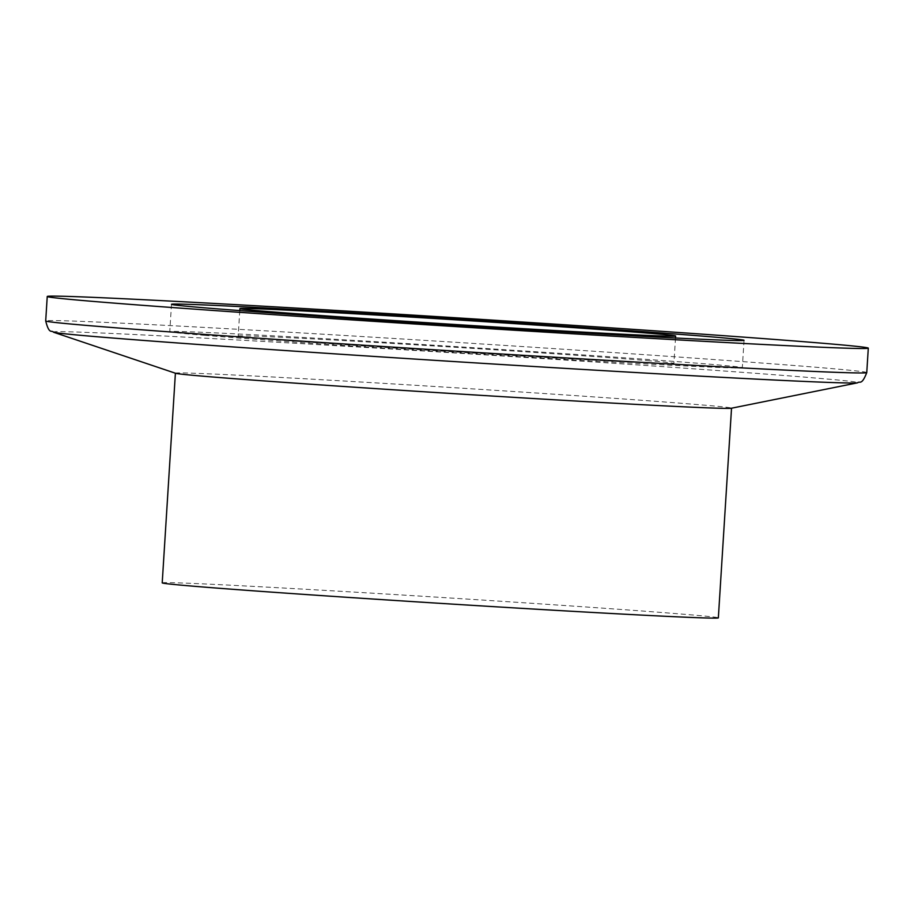 <?xml version="1.0" encoding="UTF-8"?>
<svg xmlns="http://www.w3.org/2000/svg" width="914" height="914" viewBox="0 0 914 914"><rect width="100%" height="100%" fill="white"/><g stroke="black" fill="none" stroke-linecap="round" stroke-linejoin="round"><path stroke-width="0.69" stroke-dasharray="4.57 3.43" d="M175.614 373.289A278.621 2.982 -176.4 0 1 175.408 373.152A278.621 2.982 -176.4 0 1 384.497 383.412A278.621 2.982 -176.4 0 1 697.222 404.548A278.621 2.982 -176.4 0 1 731.531 408.147A278.621 2.982 -176.4 0 1 731.303 408.25M162.212 582.869A278.621 2.982 -176.4 0 1 371.301 593.129A278.621 2.982 -176.4 0 1 684.038 614.265A278.621 2.982 -176.4 0 1 718.347 617.864M205.09 335.381A286.847 3.073 -176.4 0 1 169.775 331.668A286.847 3.073 -176.4 0 1 385.034 342.236A286.847 3.073 -176.4 0 1 707.002 363.989A286.847 3.073 -176.4 0 1 742.328 367.691A286.847 3.073 -176.4 0 1 527.058 357.134A286.847 3.073 -176.4 0 1 205.09 335.381M647.021 360.573A218.286 2.342 -176.4 0 1 673.904 363.395A218.286 2.342 -176.4 0 1 510.092 355.352A218.286 2.342 -176.4 0 1 265.071 338.797A218.286 2.342 -176.4 0 1 238.188 335.975A218.286 2.342 -176.4 0 1 402.011 344.018A218.286 2.342 -176.4 0 1 647.021 360.573M53.458 332.205A403.211 4.319 -176.4 0 1 347.971 346.395A403.211 4.319 -176.4 0 1 808.33 377.436A403.211 4.319 -176.4 0 1 857.652 382.806M866.758 372.581A411.346 4.399 3.6 0 0 816.111 367.268A411.346 4.399 3.6 0 0 354.392 336.078A411.346 4.399 3.6 0 0 45.7 320.928M171.489 304.305L169.775 331.668M675.503 338.009L673.904 363.395M239.788 310.6L238.188 335.975M744.042 340.328L742.328 367.691"/><path stroke-width="1.37" d="M857.652 382.806L731.303 408.25A278.621 2.982 -176.4 0 1 517.05 397.556A278.621 2.982 -176.4 0 1 209.717 376.751A278.621 2.982 -176.4 0 1 175.614 373.289L53.458 332.205C51.721 329.76 49.23 335.107 45.7 320.928A411.346 4.399 3.6 0 0 96.358 326.241A411.346 4.399 3.6 0 0 558.066 357.443A411.346 4.399 3.6 0 0 866.758 372.581C861.479 386.211 859.674 380.59 857.652 382.806A403.211 4.319 -176.4 0 1 547.577 367.325A403.211 4.319 -176.4 0 1 102.802 337.22A403.211 4.319 -176.4 0 1 53.458 332.205M731.531 408.204L718.347 617.864A278.621 2.982 -176.4 0 1 509.247 607.604A278.621 2.982 -176.4 0 1 196.521 586.468A278.621 2.982 -176.4 0 1 162.212 582.869L175.397 373.209M817.642 342.83A411.346 4.399 -176.4 0 1 868.3 348.143A411.346 4.399 -176.4 0 1 559.608 332.993A411.346 4.399 -176.4 0 1 97.889 301.803A411.346 4.399 -176.4 0 1 47.242 296.49A411.346 4.399 -176.4 0 1 355.934 311.64A411.346 4.399 -176.4 0 1 817.642 342.83M206.815 308.007A286.847 3.073 -176.4 0 1 171.489 304.305A286.847 3.073 -176.4 0 1 386.759 314.873A286.847 3.073 -176.4 0 1 708.727 336.626A286.847 3.073 -176.4 0 1 744.042 340.328A286.847 3.073 -176.4 0 1 528.783 329.76A286.847 3.073 -176.4 0 1 206.815 308.007M648.746 333.199A218.286 2.342 -176.4 0 1 675.629 336.021A218.286 2.342 -176.4 0 1 511.806 327.989A218.286 2.342 -176.4 0 1 266.797 311.434A218.286 2.342 -176.4 0 1 239.914 308.612A218.286 2.342 -176.4 0 1 403.725 316.644A218.286 2.342 -176.4 0 1 648.746 333.199M868.3 348.143L866.758 372.581M675.629 336.021L675.503 338.009M239.914 308.612L239.788 310.6M47.242 296.49L45.7 320.928"/></g></svg>
